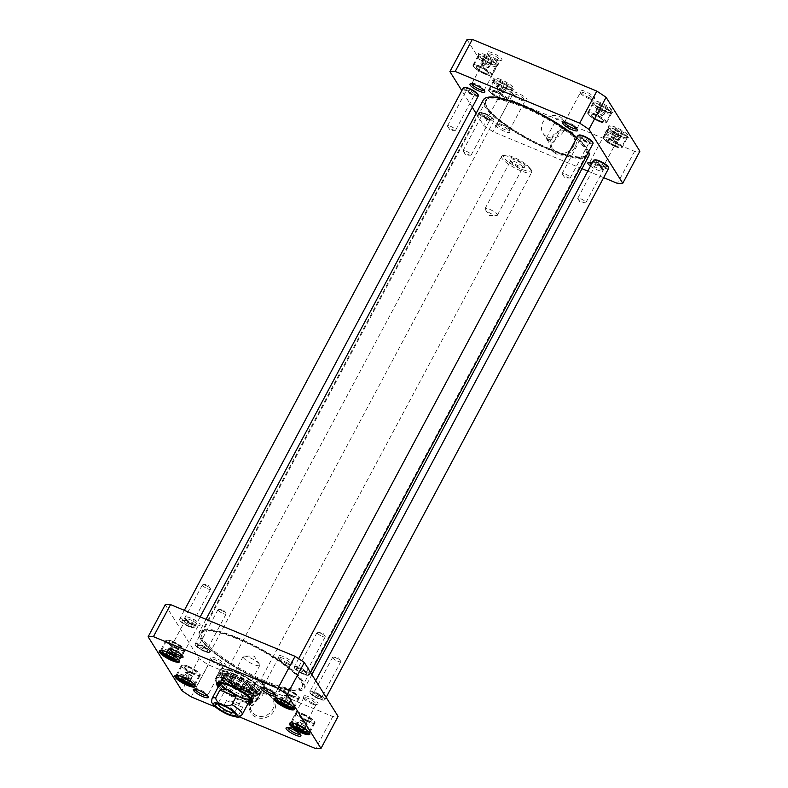 <?xml version="1.0" encoding="UTF-8"?>
<svg xmlns="http://www.w3.org/2000/svg" width="788" height="788" viewBox="0 0 788 788"><rect width="100%" height="100%" fill="white"/><g stroke="black" fill="none" stroke-linecap="round" stroke-linejoin="round"><path stroke-width="0.59" stroke-dasharray="3.94 2.96" d="M487.309 97.416A59.149 13.948 -151.9 0 0 497.248 118.515A59.149 13.948 -151.9 0 0 550.113 149.405A59.149 13.948 -151.9 0 0 588.547 151.473A59.149 13.948 -151.9 0 0 576.895 137.575M588.754 156.044A59.721 14.076 28.1 0 1 549.985 150.104A59.721 14.076 28.1 0 1 483.399 99.79M576.717 137.9A59.721 14.076 28.1 0 1 588.646 151.788L588.547 151.473M265.832 682.27A59.721 14.076 -151.9 0 0 301.42 690.386A59.721 14.076 -151.9 0 0 304.601 688.21A59.721 14.076 -151.9 0 0 258.553 647.667A59.721 14.076 -151.9 0 0 199.246 631.956A59.721 14.076 -151.9 0 0 199.206 635.808A59.721 14.076 -151.9 0 0 265.832 682.27M549.699 148.745A57.366 13.524 28.1 0 1 485.339 102.342A57.366 13.524 28.1 0 1 542.705 115.501A57.366 13.524 28.1 0 1 585.553 155.857A57.366 13.524 28.1 0 1 549.699 148.745M265.438 682.546A59.149 13.948 28.1 0 1 199.453 636.527A59.149 13.948 28.1 0 1 258.237 648.268A59.149 13.948 28.1 0 1 300.691 690.583A59.149 13.948 28.1 0 1 265.438 682.546M265.024 681.886A57.366 13.524 -151.9 0 0 302.661 685.659A57.366 13.524 -151.9 0 0 258.031 648.642A57.366 13.524 -151.9 0 0 202.447 632.143A57.366 13.524 -151.9 0 0 215.587 653.419A57.366 13.524 -151.9 0 0 265.024 681.886M549.197 149.287A56.874 13.406 -151.9 0 0 584.735 156.339A56.874 13.406 -151.9 0 0 586.114 154.95A56.874 13.406 -151.9 0 0 542.262 116.328A56.874 13.406 -151.9 0 0 485.772 101.376A56.874 13.406 -151.9 0 0 485.388 103.297A56.874 13.406 -151.9 0 0 549.197 149.287M265.3 680.97A56.874 13.406 28.1 0 1 201.886 633.05A56.874 13.406 28.1 0 1 203.265 631.661A56.874 13.406 28.1 0 1 258.375 648.012A56.874 13.406 28.1 0 1 302.612 684.703A56.874 13.406 28.1 0 1 302.228 686.624A56.874 13.406 28.1 0 1 265.3 680.97M231.081 715.77L238.528 715.169L242.694 707.368C239.897 703.3 234.509 701.064 226.511 700.64L222.344 708.442L227.092 714.145M242.694 707.368L226.511 700.64M531.26 170.444A17.06 4.019 28.1 0 1 531.673 171.292A17.06 4.019 28.1 0 1 531.664 172.395A17.06 4.019 28.1 0 1 514.722 167.913A17.06 4.019 28.1 0 1 501.562 156.319A17.06 4.019 28.1 0 1 502.478 155.699A17.06 4.019 28.1 0 1 517.411 160.24A17.06 4.019 28.1 0 1 531.26 170.444M217.951 703.92A9.446 2.226 28.1 0 1 218.01 703.536A9.446 2.226 28.1 0 1 218.512 703.192A9.446 2.226 28.1 0 1 227.397 706.018A9.446 2.226 28.1 0 1 234.686 711.83A9.446 2.226 28.1 0 1 234.686 712.441A9.446 2.226 28.1 0 1 234.391 712.707M243.364 657.566A9.446 2.226 -151.9 0 0 252.052 663.732A9.446 2.226 -151.9 0 0 259.804 665.387A9.446 2.226 -151.9 0 0 259.518 664.215A9.446 2.226 -151.9 0 0 252.515 658.975A9.446 2.226 -151.9 0 0 244.27 656.069A9.446 2.226 -151.9 0 0 243.128 656.483A9.446 2.226 -151.9 0 0 243.364 657.566M522.611 166.849A6.993 1.645 -151.9 0 0 516.179 162.298A6.993 1.645 -151.9 0 0 510.447 161.067A6.993 1.645 -151.9 0 0 510.447 161.52A6.993 1.645 -151.9 0 0 515.835 165.815A6.993 1.645 -151.9 0 0 522.414 167.913A6.993 1.645 -151.9 0 0 522.779 167.657A6.993 1.645 -151.9 0 0 522.611 166.849M524.483 166.14A8.412 1.98 28.1 0 1 524.237 167.411A8.412 1.98 28.1 0 1 516.337 164.889A8.412 1.98 28.1 0 1 509.836 159.718A8.412 1.98 28.1 0 1 515.835 160.24A8.412 1.98 28.1 0 1 524.483 166.14M497.228 214.385A6.993 1.645 28.1 0 1 497.405 215.193A6.993 1.645 28.1 0 1 496.558 215.498A6.993 1.645 28.1 0 1 490.461 213.351A6.993 1.645 28.1 0 1 485.28 209.47A6.993 1.645 28.1 0 1 485.063 208.603A6.993 1.645 28.1 0 1 490.796 209.835A6.993 1.645 28.1 0 1 497.228 214.385M530.688 168.721A15.642 3.684 28.1 0 1 531.073 169.499A15.642 3.684 28.1 0 1 515.529 166.396A15.642 3.684 28.1 0 1 504.3 155.206A15.642 3.684 28.1 0 1 518.002 159.363A15.642 3.684 28.1 0 1 530.688 168.721M245.905 701.576C248.279 704.797 250.732 705.999 253.273 705.201C254.258 703.901 245.423 701.212 245.748 701.182L245.905 701.576M263.665 685.058L256.346 682.014L256.297 681.423C258.838 680.625 261.301 681.837 263.665 685.058M239.247 716.853L215.498 706.984M218.266 686.89A20.33 4.797 -151.9 0 0 239.286 700.187A20.33 4.797 -151.9 0 0 248.368 702.965M165.224 604.731L199.019 658.64A108.774 25.649 -151.9 0 0 208.298 664.826L332.792 716.538A108.774 25.649 -151.9 0 0 338.101 716.41M312.57 703.034A8.412 1.98 28.1 0 1 303.183 696.484A8.412 1.98 28.1 0 1 311.546 698.158A8.412 1.98 28.1 0 1 317.584 704.176A8.412 1.98 28.1 0 1 312.57 703.034M194.675 624.362A8.412 1.98 28.1 0 1 185.288 617.822A8.412 1.98 28.1 0 1 193.651 619.486A8.412 1.98 28.1 0 1 199.689 625.505A8.412 1.98 28.1 0 1 194.675 624.362M219.852 664.511A8.412 1.98 28.1 0 1 210.465 657.97A8.412 1.98 28.1 0 1 218.828 659.635A8.412 1.98 28.1 0 1 224.866 665.653A8.412 1.98 28.1 0 1 219.852 664.511M287.403 662.885A8.412 1.98 28.1 0 1 278.016 656.335A8.412 1.98 28.1 0 1 286.369 658.01A8.412 1.98 28.1 0 1 292.407 664.028A8.412 1.98 28.1 0 1 287.403 662.885M193.168 673.947A9.948 2.344 28.1 0 1 182.067 665.565A9.948 2.344 28.1 0 1 191.957 668.185A9.948 2.344 28.1 0 1 199.63 674.942A9.948 2.344 28.1 0 1 193.168 673.947M181.417 678.251L184.018 673.376L187.12 675.838L191.346 677.591L192.469 676.882L189.544 672.686L185.003 672.597L182.53 677.542M189.869 681.758L192.469 676.882L189.366 674.42L186.756 679.295M191.346 677.591L189.347 681.344M187.12 675.838L185.544 678.793M189.366 674.42L185.141 672.666L184.018 673.376M307.842 721.591A9.948 2.344 28.1 0 1 296.751 713.209A9.948 2.344 28.1 0 1 306.63 715.819A9.948 2.344 28.1 0 1 314.304 722.586A9.948 2.344 28.1 0 1 307.842 721.591M296.091 725.886L298.701 721.01L301.804 723.473L306.03 725.236L307.153 724.527L304.227 720.33L299.676 720.242L297.214 725.187M304.542 729.402L307.153 724.527L304.04 722.064L301.44 726.94M306.03 725.236L304.03 728.989M301.804 723.473L300.228 726.438M304.04 722.064L299.814 720.311L298.701 721.01M292.279 696.759A9.948 2.344 28.1 0 1 281.178 688.377A9.948 2.344 28.1 0 1 291.067 690.997A9.948 2.344 28.1 0 1 298.741 697.754A9.948 2.344 28.1 0 1 292.279 696.759M280.528 701.064L283.128 696.188L286.241 698.651L290.467 700.404L291.59 699.695L288.664 695.499L284.113 695.41L281.651 700.355M288.979 704.57L291.59 699.695L288.477 697.232L285.877 702.108M290.467 700.404L288.457 704.157M286.241 698.651L284.665 701.606M288.477 697.232L284.251 695.479L283.128 696.188M177.596 649.125A9.948 2.344 28.1 0 1 166.504 640.733A9.948 2.344 28.1 0 1 176.384 643.353A9.948 2.344 28.1 0 1 184.057 650.11A9.948 2.344 28.1 0 1 177.596 649.125M165.844 653.419L168.455 648.544L171.557 651.006L175.783 652.76L176.906 652.05L173.981 647.864L169.43 647.775L166.967 652.71M174.306 656.926L176.906 652.05L173.793 649.588L171.193 654.464M175.783 652.76L173.784 656.512M171.557 651.006L169.981 653.961M173.793 649.588L169.568 647.835L168.455 648.544M251.756 700.808A12.184 10.943 -32.1 0 0 251.884 711.613A12.184 10.943 -32.1 0 0 268.019 714.42A12.184 10.943 -32.1 0 0 272.52 698.68A12.184 10.943 -32.1 0 0 262.069 693.903A12.184 10.943 -32.1 0 0 251.756 700.808M250.87 700.827A13.603 12.224 147.9 0 1 273.761 698.001A13.603 12.224 147.9 0 1 262.975 718.203A13.603 12.224 147.9 0 1 250.87 700.827M242.152 685.491A12.184 10.943 147.9 0 1 252.465 678.586A12.184 10.943 147.9 0 1 262.916 683.354A12.184 10.943 147.9 0 1 258.415 699.104A12.184 10.943 147.9 0 1 242.28 696.296A12.184 10.943 147.9 0 1 242.152 685.491M332.792 716.538L315.673 748.6M191.179 696.878L208.298 664.826M286.418 663.575A6.993 1.645 -151.9 0 0 290.585 664.52A6.993 1.645 -151.9 0 0 290.959 664.264A6.993 1.645 -151.9 0 0 283.158 658.374A6.993 1.645 -151.9 0 0 278.617 657.685A6.993 1.645 -151.9 0 0 278.617 658.138A6.993 1.645 -151.9 0 0 286.418 663.575M262.759 687.56A6.993 1.645 28.1 0 1 262.808 687.303A6.993 1.645 28.1 0 1 263.182 687.047A6.993 1.645 28.1 0 1 267.349 687.993A6.993 1.645 28.1 0 1 275.14 693.44A6.993 1.645 28.1 0 1 275.14 693.883A6.993 1.645 28.1 0 1 274.953 694.07M311.585 703.723A6.993 1.645 -151.9 0 0 315.752 704.669A6.993 1.645 -151.9 0 0 316.126 704.413A6.993 1.645 -151.9 0 0 308.335 698.523A6.993 1.645 -151.9 0 0 303.794 697.833A6.993 1.645 -151.9 0 0 303.784 698.286A6.993 1.645 -151.9 0 0 311.585 703.723M287.925 727.708A6.993 1.645 28.1 0 1 287.975 727.452A6.993 1.645 28.1 0 1 288.349 727.196A6.993 1.645 28.1 0 1 292.515 728.142A6.993 1.645 28.1 0 1 300.317 733.589A6.993 1.645 28.1 0 1 300.307 734.032A6.993 1.645 28.1 0 1 300.12 734.219M218.867 665.2A6.993 1.645 -151.9 0 0 223.034 666.155A6.993 1.645 -151.9 0 0 223.408 665.899A6.993 1.645 -151.9 0 0 215.607 660.009A6.993 1.645 -151.9 0 0 211.076 659.31A6.993 1.645 -151.9 0 0 211.066 659.763A6.993 1.645 -151.9 0 0 218.867 665.2M195.207 689.195A6.993 1.645 28.1 0 1 195.257 688.929A6.993 1.645 28.1 0 1 195.631 688.682A6.993 1.645 28.1 0 1 199.797 689.628A6.993 1.645 28.1 0 1 207.599 695.065A6.993 1.645 28.1 0 1 207.589 695.518A6.993 1.645 28.1 0 1 207.402 695.696M193.7 625.051A6.993 1.645 -151.9 0 0 197.867 626.007A6.993 1.645 -151.9 0 0 198.231 625.751A6.993 1.645 -151.9 0 0 190.44 619.861A6.993 1.645 -151.9 0 0 185.899 619.161A6.993 1.645 -151.9 0 0 185.899 619.614A6.993 1.645 -151.9 0 0 193.7 625.051M170.041 649.046A6.993 1.645 28.1 0 1 170.09 648.78A6.993 1.645 28.1 0 1 170.454 648.524A6.993 1.645 28.1 0 1 174.621 649.479A6.993 1.645 28.1 0 1 182.422 654.917A6.993 1.645 28.1 0 1 182.422 655.37A6.993 1.645 28.1 0 1 182.235 655.547M188.362 666.293A10.668 2.512 -151.9 0 0 181.437 665.23A10.668 2.512 -151.9 0 0 189.662 672.469A10.668 2.512 -151.9 0 0 200.251 675.277A10.668 2.512 -151.9 0 0 188.362 666.293M176.118 675.296A10.668 2.512 28.1 0 1 176.542 675.08A10.668 2.512 28.1 0 1 182.895 676.528A10.668 2.512 28.1 0 1 194.794 684.821A10.668 2.512 28.1 0 1 194.853 685.304M172.799 641.462A10.668 2.512 -151.9 0 0 165.874 640.398A10.668 2.512 -151.9 0 0 174.099 647.638A10.668 2.512 -151.9 0 0 184.688 650.445A10.668 2.512 -151.9 0 0 172.799 641.462M160.545 650.464A10.668 2.512 28.1 0 1 160.979 650.248A10.668 2.512 28.1 0 1 167.332 651.696A10.668 2.512 28.1 0 1 179.231 659.999A10.668 2.512 28.1 0 1 179.29 660.472M303.045 713.928A10.668 2.512 -151.9 0 0 296.121 712.874A10.668 2.512 -151.9 0 0 304.345 720.114A10.668 2.512 -151.9 0 0 314.934 722.921A10.668 2.512 -151.9 0 0 303.045 713.928M290.792 722.931A10.668 2.512 28.1 0 1 291.225 722.724A10.668 2.512 28.1 0 1 297.578 724.172A10.668 2.512 28.1 0 1 309.477 732.466A10.668 2.512 28.1 0 1 309.536 732.938M287.482 689.106A10.668 2.512 -151.9 0 0 280.558 688.042A10.668 2.512 -151.9 0 0 288.782 695.282A10.668 2.512 -151.9 0 0 299.371 698.089A10.668 2.512 -151.9 0 0 287.482 689.106M275.229 698.109A10.668 2.512 28.1 0 1 275.652 697.892A10.668 2.512 28.1 0 1 282.015 699.34A10.668 2.512 28.1 0 1 293.904 707.634A10.668 2.512 28.1 0 1 293.973 708.116M248.949 701.891A19.483 4.59 28.1 0 1 239.473 699.133A19.483 4.59 28.1 0 1 218.847 685.816M218.315 682.201A19.483 4.59 28.1 0 1 218.788 682.014A19.483 4.59 28.1 0 1 237.099 687.845A19.483 4.59 28.1 0 1 252.13 699.813A19.483 4.59 28.1 0 1 252.249 700.315M240.714 696.819A19.483 4.59 -151.9 0 0 253.362 698.759A19.483 4.59 -151.9 0 0 238.34 685.53A19.483 4.59 -151.9 0 0 218.995 680.408A19.483 4.59 -151.9 0 0 240.714 696.819M199.019 658.64L181.91 690.692M218.926 685.659A18.065 4.255 -151.9 0 0 232.627 696.218A18.065 4.255 -151.9 0 0 249.028 701.734M220.207 681.709L219.478 684.703A17.06 4.019 -151.9 0 0 232.716 696.05A17.06 4.019 -151.9 0 0 249.52 700.739L251.599 698.473A17.829 4.206 -151.9 0 0 251.746 698.266A17.829 4.206 -151.9 0 0 231.869 683.245A17.829 4.206 -151.9 0 0 220.295 681.472A17.829 4.206 -151.9 0 0 220.207 681.709A17.829 4.206 -151.9 0 0 234.046 693.578A17.829 4.206 -151.9 0 0 251.599 698.473M233.938 679.364A17.829 4.206 -151.9 0 0 222.551 677.345A17.829 4.206 -151.9 0 0 222.364 677.591A17.829 4.206 -151.9 0 0 236.114 689.697A17.829 4.206 -151.9 0 0 253.815 694.386A17.829 4.206 -151.9 0 0 253.923 694.09A17.829 4.206 -151.9 0 0 233.938 679.364M235.267 677.503A17.06 4.019 -151.9 0 0 224.373 675.562A17.06 4.019 -151.9 0 0 224.147 676.793A17.06 4.019 -151.9 0 0 237.346 687.392A17.06 4.019 -151.9 0 0 253.49 692.465A17.06 4.019 -151.9 0 0 254.386 691.588A17.06 4.019 -151.9 0 0 235.267 677.503M235.454 676.587A17.76 4.186 -151.9 0 0 223.871 675.848A17.76 4.186 -151.9 0 0 237.621 686.88A17.76 4.186 -151.9 0 0 254.425 692.159A17.76 4.186 -151.9 0 0 251.214 685.767A17.76 4.186 -151.9 0 0 235.454 676.587M307.153 720.478A6.964 1.645 -151.9 0 0 311.674 721.178A6.964 1.645 -151.9 0 0 306.305 716.45A6.964 1.645 -151.9 0 0 299.381 714.608A6.964 1.645 -151.9 0 0 307.153 720.478M307.281 720.242A6.964 1.645 28.1 0 1 299.509 714.371A6.964 1.645 28.1 0 1 299.883 714.115A6.964 1.645 28.1 0 1 306.434 716.203A6.964 1.645 28.1 0 1 311.812 720.478A6.964 1.645 28.1 0 1 311.802 720.931A6.964 1.645 28.1 0 1 307.281 720.242M307.212 720.587A7.25 1.714 -151.9 0 0 311.93 720.843A7.25 1.714 -151.9 0 0 306.335 716.39A7.25 1.714 -151.9 0 0 299.519 714.214A7.25 1.714 -151.9 0 0 300.73 716.804A7.25 1.714 -151.9 0 0 307.212 720.587M176.906 648.012A6.964 1.645 -151.9 0 0 181.427 648.701A6.964 1.645 -151.9 0 0 176.059 643.973A6.964 1.645 -151.9 0 0 169.134 642.141A6.964 1.645 -151.9 0 0 176.906 648.012M177.034 647.766A6.964 1.645 28.1 0 1 169.262 641.895A6.964 1.645 28.1 0 1 169.637 641.649A6.964 1.645 28.1 0 1 176.187 643.727A6.964 1.645 28.1 0 1 181.565 648.012A6.964 1.645 28.1 0 1 181.555 648.465A6.964 1.645 28.1 0 1 177.034 647.766M176.975 648.12A7.25 1.714 -151.9 0 0 181.683 648.366A7.25 1.714 -151.9 0 0 176.088 643.914A7.25 1.714 -151.9 0 0 169.272 641.747A7.25 1.714 -151.9 0 0 170.494 644.328A7.25 1.714 -151.9 0 0 176.975 648.12M291.718 695.41A6.964 1.645 28.1 0 1 283.946 689.539A6.964 1.645 28.1 0 1 284.32 689.283A6.964 1.645 28.1 0 1 290.87 691.371A6.964 1.645 28.1 0 1 296.239 695.656A6.964 1.645 28.1 0 1 296.239 696.1A6.964 1.645 28.1 0 1 291.718 695.41M291.649 695.755A7.25 1.714 -151.9 0 0 296.367 696.011A7.25 1.714 -151.9 0 0 290.772 691.559A7.25 1.714 -151.9 0 0 283.956 689.382A7.25 1.714 -151.9 0 0 285.167 691.972A7.25 1.714 -151.9 0 0 291.649 695.755M291.59 695.656A6.964 1.645 -151.9 0 0 296.111 696.346A6.964 1.645 -151.9 0 0 290.733 691.618A6.964 1.645 -151.9 0 0 283.818 689.786A6.964 1.645 -151.9 0 0 291.59 695.656M192.469 672.844A6.964 1.645 -151.9 0 0 196.99 673.533A6.964 1.645 -151.9 0 0 191.622 668.805A6.964 1.645 -151.9 0 0 184.697 666.973A6.964 1.645 -151.9 0 0 192.469 672.844M192.597 672.597A6.964 1.645 28.1 0 1 184.835 666.727A6.964 1.645 28.1 0 1 185.2 666.471A6.964 1.645 28.1 0 1 191.75 668.559A6.964 1.645 28.1 0 1 197.128 672.844A6.964 1.645 28.1 0 1 197.128 673.287A6.964 1.645 28.1 0 1 192.597 672.597M192.538 672.942A7.25 1.714 -151.9 0 0 197.246 673.198A7.25 1.714 -151.9 0 0 191.651 668.746A7.25 1.714 -151.9 0 0 184.835 666.569A7.25 1.714 -151.9 0 0 186.057 669.16A7.25 1.714 -151.9 0 0 192.538 672.942M244.122 690.771A19.907 4.689 28.1 0 1 221.93 673.996A19.907 4.689 28.1 0 1 234.854 675.976A19.907 4.689 28.1 0 1 257.046 692.75A19.907 4.689 28.1 0 1 244.122 690.771M246.014 687.225A19.907 4.689 28.1 0 1 223.822 670.45A19.907 4.689 28.1 0 1 224.885 669.731A19.907 4.689 28.1 0 1 243.591 675.69A19.907 4.689 28.1 0 1 258.956 687.924A19.907 4.689 28.1 0 1 258.937 689.205A19.907 4.689 28.1 0 1 246.014 687.225M235.11 676.242A18.981 4.472 -151.9 0 0 223.093 673.996A18.981 4.472 -151.9 0 0 237.424 687.244A18.981 4.472 -151.9 0 0 256.405 691.775A18.981 4.472 -151.9 0 0 235.11 676.242M234.351 674.035A23.463 5.536 -151.9 0 0 219.094 671.77A23.463 5.536 -151.9 0 0 237.218 687.638A23.463 5.536 -151.9 0 0 260.483 693.864A23.463 5.536 -151.9 0 0 234.351 674.035M234.686 674.814A21.729 5.122 -151.9 0 0 220.512 672.785A21.729 5.122 -151.9 0 0 237.336 687.402A21.729 5.122 -151.9 0 0 258.838 693.253A21.729 5.122 -151.9 0 0 234.686 674.814M230.904 681.167A22.635 5.339 -151.9 0 0 221.989 686.801A22.635 5.339 -151.9 0 0 255.627 700.778A22.635 5.339 -151.9 0 0 230.904 681.167M232.174 678.32A23.207 5.467 -151.9 0 0 217.114 676.015A23.207 5.467 -151.9 0 0 217.084 676.074A23.207 5.467 -151.9 0 0 235.011 691.765A23.207 5.467 -151.9 0 0 258.021 697.932A23.207 5.467 -151.9 0 0 258.05 697.872A23.207 5.467 -151.9 0 0 232.174 678.32M241.64 698.296A23.463 5.536 -151.9 0 0 256.868 700.63A23.463 5.536 -151.9 0 0 238.784 684.703A23.463 5.536 -151.9 0 0 215.479 678.527A23.463 5.536 -151.9 0 0 241.64 698.296M246.457 689.273A23.463 5.536 -151.9 0 0 261.685 691.608A23.463 5.536 -151.9 0 0 243.6 675.68A23.463 5.536 -151.9 0 0 220.295 669.514A23.463 5.536 -151.9 0 0 246.457 689.273M245.826 688.279A20.764 4.895 -151.9 0 0 259.311 688.998A20.764 4.895 -151.9 0 0 243.295 676.242A20.764 4.895 -151.9 0 0 223.782 670.027A20.764 4.895 -151.9 0 0 227.269 677.434A20.764 4.895 -151.9 0 0 245.826 688.279M485.053 115.531A4.61 1.084 -151.9 0 0 482.059 115.068A4.61 1.084 -151.9 0 0 482.059 115.363A4.61 1.084 -151.9 0 0 485.615 118.2A4.61 1.084 -151.9 0 0 489.949 119.579A4.61 1.084 -151.9 0 0 490.195 119.412A4.61 1.084 -151.9 0 0 485.053 115.531M485.309 114.132A5.743 1.359 28.1 0 1 490.451 117.136A5.743 1.359 28.1 0 1 491.416 119.185A5.743 1.359 28.1 0 1 486.009 117.461A5.743 1.359 28.1 0 1 481.576 113.935A5.743 1.359 28.1 0 1 485.309 114.132M466.053 151.119A4.61 1.084 28.1 0 1 471.194 155A4.61 1.084 28.1 0 1 470.633 155.206A4.61 1.084 28.1 0 1 466.614 153.788A4.61 1.084 28.1 0 1 463.196 151.237A4.61 1.084 28.1 0 1 463.058 150.666A4.61 1.084 28.1 0 1 466.053 151.119M488.501 119.224A7.959 1.881 -151.9 0 0 493.682 119.5A7.959 1.881 -151.9 0 0 487.536 114.615A7.959 1.881 -151.9 0 0 480.05 112.231A7.959 1.881 -151.9 0 0 481.389 115.068A7.959 1.881 -151.9 0 0 488.501 119.224M204.092 649.174A4.61 1.084 28.1 0 1 198.95 645.283A4.61 1.084 28.1 0 1 199.197 645.116A4.61 1.084 28.1 0 1 203.531 646.505A4.61 1.084 28.1 0 1 207.086 649.332A4.61 1.084 28.1 0 1 207.086 649.627A4.61 1.084 28.1 0 1 204.092 649.174M203.836 650.573A5.743 1.359 -151.9 0 0 207.569 650.77A5.743 1.359 -151.9 0 0 203.137 647.244A5.743 1.359 -151.9 0 0 197.739 645.52A5.743 1.359 -151.9 0 0 198.704 647.569A5.743 1.359 -151.9 0 0 203.836 650.573M223.093 613.576A4.61 1.084 -151.9 0 0 226.087 614.039A4.61 1.084 -151.9 0 0 225.949 613.468A4.61 1.084 -151.9 0 0 222.531 610.907A4.61 1.084 -151.9 0 0 218.512 609.498A4.61 1.084 -151.9 0 0 217.961 609.695A4.61 1.084 -151.9 0 0 223.093 613.576M204.348 651.39A7.959 1.881 28.1 0 1 195.473 645.195A7.959 1.881 28.1 0 1 203.383 646.781A7.959 1.881 28.1 0 1 209.096 652.474A7.959 1.881 28.1 0 1 204.348 651.39M488.373 119.924A8.53 2.009 28.1 0 1 478.868 112.733A8.53 2.009 28.1 0 1 479.321 112.428A8.53 2.009 28.1 0 1 487.339 114.979A8.53 2.009 28.1 0 1 493.918 120.219A8.53 2.009 28.1 0 1 493.918 120.771A8.53 2.009 28.1 0 1 488.373 119.924M204.742 651.115A8.53 2.009 -151.9 0 0 209.825 652.277A8.53 2.009 -151.9 0 0 210.288 651.962A8.53 2.009 -151.9 0 0 203.708 646.17A8.53 2.009 -151.9 0 0 195.237 643.924A8.53 2.009 -151.9 0 0 195.227 644.476A8.53 2.009 -151.9 0 0 204.742 651.115M599.737 163.175A4.61 1.084 -151.9 0 0 596.743 162.712A4.61 1.084 -151.9 0 0 596.743 163.008A4.61 1.084 -151.9 0 0 600.298 165.844A4.61 1.084 -151.9 0 0 604.632 167.223A4.61 1.084 -151.9 0 0 604.879 167.056A4.61 1.084 -151.9 0 0 599.737 163.175M599.993 161.776A5.743 1.359 28.1 0 1 605.125 164.771A5.743 1.359 28.1 0 1 606.09 166.82A5.743 1.359 28.1 0 1 600.692 165.106A5.743 1.359 28.1 0 1 596.26 161.57A5.743 1.359 28.1 0 1 599.993 161.776M580.726 198.763A4.61 1.084 28.1 0 1 585.868 202.644A4.61 1.084 28.1 0 1 585.317 202.851A4.61 1.084 28.1 0 1 581.288 201.433A4.61 1.084 28.1 0 1 577.88 198.871A4.61 1.084 28.1 0 1 577.742 198.3A4.61 1.084 28.1 0 1 580.726 198.763M594.733 159.865A7.959 1.881 -151.9 0 0 596.063 162.712A7.959 1.881 -151.9 0 0 603.184 166.869A7.959 1.881 -151.9 0 0 608.356 167.145M318.776 696.809A4.61 1.084 28.1 0 1 313.634 692.928A4.61 1.084 28.1 0 1 313.88 692.76A4.61 1.084 28.1 0 1 318.214 694.139A4.61 1.084 28.1 0 1 321.77 696.976A4.61 1.084 28.1 0 1 321.76 697.272A4.61 1.084 28.1 0 1 318.776 696.809M318.519 698.207A5.743 1.359 -151.9 0 0 322.253 698.414A5.743 1.359 -151.9 0 0 317.82 694.878A5.743 1.359 -151.9 0 0 312.412 693.164A5.743 1.359 -151.9 0 0 313.378 695.213A5.743 1.359 -151.9 0 0 318.519 698.207M337.776 661.221A4.61 1.084 -151.9 0 0 340.771 661.684A4.61 1.084 -151.9 0 0 340.633 661.112A4.61 1.084 -151.9 0 0 337.215 658.551A4.61 1.084 -151.9 0 0 333.186 657.133A4.61 1.084 -151.9 0 0 332.635 657.34A4.61 1.084 -151.9 0 0 337.776 661.221M319.032 699.035A7.959 1.881 28.1 0 1 310.147 692.839A7.959 1.881 28.1 0 1 318.066 694.415A7.959 1.881 28.1 0 1 323.779 700.118A7.959 1.881 28.1 0 1 319.032 699.035M608.592 168.415A8.53 2.009 28.1 0 1 603.056 167.568A8.53 2.009 28.1 0 1 593.541 160.378M319.426 698.759A8.53 2.009 -151.9 0 0 324.508 699.921A8.53 2.009 -151.9 0 0 324.961 699.606A8.53 2.009 -151.9 0 0 318.382 693.814A8.53 2.009 -151.9 0 0 309.911 691.568A8.53 2.009 -151.9 0 0 309.911 692.12A8.53 2.009 -151.9 0 0 319.426 698.759M469.49 90.699A4.61 1.084 -151.9 0 0 466.496 90.236A4.61 1.084 -151.9 0 0 466.496 90.541A4.61 1.084 -151.9 0 0 470.052 93.368A4.61 1.084 -151.9 0 0 474.386 94.747A4.61 1.084 -151.9 0 0 474.632 94.58A4.61 1.084 -151.9 0 0 469.49 90.699M469.746 89.3A5.743 1.359 28.1 0 1 474.878 92.304A5.743 1.359 28.1 0 1 475.844 94.353A5.743 1.359 28.1 0 1 470.446 92.629A5.743 1.359 28.1 0 1 466.013 89.103A5.743 1.359 28.1 0 1 469.746 89.3M450.48 126.287A4.61 1.084 28.1 0 1 455.622 130.178A4.61 1.084 28.1 0 1 455.07 130.375A4.61 1.084 28.1 0 1 451.051 128.966A4.61 1.084 28.1 0 1 447.633 126.405A4.61 1.084 28.1 0 1 447.495 125.834A4.61 1.084 28.1 0 1 450.48 126.287M464.487 87.399A7.959 1.881 -151.9 0 0 465.816 90.236A7.959 1.881 -151.9 0 0 472.938 94.393A7.959 1.881 -151.9 0 0 478.109 94.668M188.529 624.342A4.61 1.084 28.1 0 1 183.387 620.461A4.61 1.084 28.1 0 1 183.634 620.294A4.61 1.084 28.1 0 1 187.968 621.673A4.61 1.084 28.1 0 1 191.523 624.5A4.61 1.084 28.1 0 1 191.523 624.805A4.61 1.084 28.1 0 1 188.529 624.342M188.273 625.741A5.743 1.359 -151.9 0 0 192.006 625.938A5.743 1.359 -151.9 0 0 187.574 622.412A5.743 1.359 -151.9 0 0 182.166 620.688A5.743 1.359 -151.9 0 0 183.131 622.737A5.743 1.359 -151.9 0 0 188.273 625.741M207.53 588.754A4.61 1.084 -151.9 0 0 210.524 589.207A4.61 1.084 -151.9 0 0 210.386 588.636A4.61 1.084 -151.9 0 0 206.968 586.075A4.61 1.084 -151.9 0 0 202.94 584.666A4.61 1.084 -151.9 0 0 202.388 584.863A4.61 1.084 -151.9 0 0 207.53 588.754M188.785 626.558A7.959 1.881 28.1 0 1 179.9 620.373A7.959 1.881 28.1 0 1 187.82 621.949A7.959 1.881 28.1 0 1 193.533 627.642A7.959 1.881 28.1 0 1 188.785 626.558M478.346 95.939A8.53 2.009 28.1 0 1 472.81 95.092A8.53 2.009 28.1 0 1 463.295 87.901M189.179 626.283A8.53 2.009 -151.9 0 0 194.262 627.445A8.53 2.009 -151.9 0 0 194.715 627.14A8.53 2.009 -151.9 0 0 188.135 621.338A8.53 2.009 -151.9 0 0 179.664 619.102A8.53 2.009 -151.9 0 0 179.664 619.654A8.53 2.009 -151.9 0 0 189.179 626.283M584.164 138.343A4.61 1.084 -151.9 0 0 581.18 137.88A4.61 1.084 -151.9 0 0 581.17 138.176A4.61 1.084 -151.9 0 0 584.726 141.013A4.61 1.084 -151.9 0 0 589.06 142.392A4.61 1.084 -151.9 0 0 589.306 142.224A4.61 1.084 -151.9 0 0 584.164 138.343M584.42 136.945A5.743 1.359 28.1 0 1 589.562 139.949A5.743 1.359 28.1 0 1 590.527 141.998A5.743 1.359 28.1 0 1 585.129 140.274A5.743 1.359 28.1 0 1 580.687 136.738A5.743 1.359 28.1 0 1 584.42 136.945M565.163 173.931A4.61 1.084 28.1 0 1 570.305 177.812A4.61 1.084 28.1 0 1 569.754 178.019A4.61 1.084 28.1 0 1 565.725 176.601A4.61 1.084 28.1 0 1 562.307 174.049A4.61 1.084 28.1 0 1 562.169 173.478A4.61 1.084 28.1 0 1 565.163 173.931M579.16 135.034A7.959 1.881 -151.9 0 0 580.5 137.88A7.959 1.881 -151.9 0 0 587.621 142.037A7.959 1.881 -151.9 0 0 592.793 142.313M303.203 671.987A4.61 1.084 28.1 0 1 298.071 668.096A4.61 1.084 28.1 0 1 298.307 667.928A4.61 1.084 28.1 0 1 302.641 669.317A4.61 1.084 28.1 0 1 306.197 672.144A4.61 1.084 28.1 0 1 306.197 672.44A4.61 1.084 28.1 0 1 303.203 671.987M302.947 673.385A5.743 1.359 -151.9 0 0 306.69 673.582A5.743 1.359 -151.9 0 0 302.247 670.046A5.743 1.359 -151.9 0 0 296.849 668.332A5.743 1.359 -151.9 0 0 297.815 670.381A5.743 1.359 -151.9 0 0 302.947 673.385M322.213 636.389A4.61 1.084 -151.9 0 0 325.208 636.852A4.61 1.084 -151.9 0 0 325.06 636.28A4.61 1.084 -151.9 0 0 321.652 633.719A4.61 1.084 -151.9 0 0 317.623 632.311A4.61 1.084 -151.9 0 0 317.071 632.508A4.61 1.084 -151.9 0 0 322.213 636.389M303.469 674.203A7.959 1.881 28.1 0 1 294.584 668.007A7.959 1.881 28.1 0 1 302.494 669.593A7.959 1.881 28.1 0 1 308.206 675.286A7.959 1.881 28.1 0 1 303.469 674.203M593.029 143.583A8.53 2.009 28.1 0 1 587.493 142.736A8.53 2.009 28.1 0 1 577.978 135.546M303.863 673.927A8.53 2.009 -151.9 0 0 308.945 675.089A8.53 2.009 -151.9 0 0 309.398 674.774A8.53 2.009 -151.9 0 0 302.819 668.982A8.53 2.009 -151.9 0 0 294.348 666.737A8.53 2.009 -151.9 0 0 294.338 667.288A8.53 2.009 -151.9 0 0 303.863 673.927M564.346 121.923L564.504 122.317C564.829 122.288 555.993 119.599 556.978 118.298C559.519 117.501 561.982 118.712 564.346 121.923M546.586 138.442C548.96 141.663 551.413 142.874 553.954 142.076L553.905 141.485L546.586 138.442M488.796 59.652L484.571 57.888L483.458 58.598L486.56 61.06L490.786 62.813L491.909 62.114L488.796 59.652L486.196 64.527L489.299 66.99L488.186 67.689L490.786 62.813M619.043 132.118L614.817 130.365L613.694 131.074L616.807 133.536L621.033 135.29L622.156 134.581L619.043 132.118L616.443 136.994L619.545 139.456L618.432 140.166L621.033 135.29M603.48 107.286L599.254 105.533L598.131 106.242L601.244 108.705L605.47 110.458L606.583 109.749L603.48 107.286L600.88 112.162L603.982 114.624L602.859 115.334L605.47 110.458M504.359 84.474L500.134 82.72L499.021 83.43L502.123 85.892L506.349 87.645L507.472 86.936L504.359 84.474L501.759 89.349L504.872 91.812L503.749 92.521L506.349 87.645M467.018 39.528L500.813 93.437A108.774 25.649 -151.9 0 0 510.082 99.623L634.576 151.345A108.774 25.649 -151.9 0 0 639.886 151.217M614.354 137.831A8.412 1.98 28.1 0 1 604.967 131.291A8.412 1.98 28.1 0 1 613.33 132.955A8.412 1.98 28.1 0 1 619.368 138.974A8.412 1.98 28.1 0 1 614.354 137.831M496.47 59.159A8.412 1.98 28.1 0 1 487.082 52.619A8.412 1.98 28.1 0 1 495.445 54.283A8.412 1.98 28.1 0 1 501.483 60.302A8.412 1.98 28.1 0 1 496.47 59.159M621.259 135.891A11.515 2.719 28.1 0 1 608.405 126.927A11.515 2.719 28.1 0 1 619.851 129.212A11.515 2.719 28.1 0 1 628.125 137.447A11.515 2.719 28.1 0 1 621.259 135.891M491.013 63.414A11.515 2.719 28.1 0 1 478.168 54.451A11.515 2.719 28.1 0 1 489.604 56.736A11.515 2.719 28.1 0 1 497.878 64.98A11.515 2.719 28.1 0 1 491.013 63.414M506.576 88.246A11.515 2.719 28.1 0 1 493.731 79.283A11.515 2.719 28.1 0 1 505.177 81.568A11.515 2.719 28.1 0 1 513.441 89.812A11.515 2.719 28.1 0 1 506.576 88.246M605.696 111.059A11.515 2.719 28.1 0 1 592.842 102.095A11.515 2.719 28.1 0 1 604.288 104.38A11.515 2.719 28.1 0 1 612.552 112.625A11.515 2.719 28.1 0 1 605.696 111.059M521.636 99.318A8.412 1.98 28.1 0 1 512.249 92.767A8.412 1.98 28.1 0 1 520.612 94.442A8.412 1.98 28.1 0 1 526.65 100.46A8.412 1.98 28.1 0 1 521.636 99.318M589.188 97.682A8.412 1.98 28.1 0 1 579.801 91.132A8.412 1.98 28.1 0 1 588.163 92.807A8.412 1.98 28.1 0 1 594.201 98.825A8.412 1.98 28.1 0 1 589.188 97.682M495.721 91.241A9.948 2.344 -151.9 0 0 489.259 90.246A9.948 2.344 -151.9 0 0 496.933 97.003A9.948 2.344 -151.9 0 0 506.822 99.623A9.948 2.344 -151.9 0 0 495.721 91.241M499.021 83.43L496.41 88.305L499.336 92.501L503.887 92.59L499.523 90.768L502.123 85.892M504.872 91.812L507.472 86.936M499.523 90.768L496.41 88.305L497.533 87.596L501.759 89.349M497.533 87.596L500.134 82.72M610.404 138.875A9.948 2.344 -151.9 0 0 603.943 137.89A9.948 2.344 -151.9 0 0 611.616 144.647A9.948 2.344 -151.9 0 0 621.496 147.267A9.948 2.344 -151.9 0 0 610.404 138.875M613.694 131.074L611.094 135.95L614.019 140.136L618.57 140.225L614.207 138.412L616.807 133.536M619.545 139.456L622.156 134.581M614.207 138.412L611.094 135.95L612.217 135.24L616.443 136.994M612.217 135.24L614.817 130.365M480.158 66.409A9.948 2.344 -151.9 0 0 473.696 65.414A9.948 2.344 -151.9 0 0 481.369 72.181A9.948 2.344 -151.9 0 0 491.249 74.791A9.948 2.344 -151.9 0 0 480.158 66.409M483.458 58.598L480.847 63.473L483.773 67.669L488.324 67.758L483.96 65.936L486.56 61.06M489.299 66.99L491.909 62.114M483.96 65.936L480.847 63.473L481.97 62.764L486.196 64.527M481.97 62.764L484.571 57.888M594.832 114.053A9.948 2.344 -151.9 0 0 588.37 113.058A9.948 2.344 -151.9 0 0 596.043 119.815A9.948 2.344 -151.9 0 0 605.933 122.435A9.948 2.344 -151.9 0 0 594.832 114.053M598.131 106.242L595.531 111.118L598.456 115.314L602.997 115.403L598.634 113.58L601.244 108.705M603.982 114.624L606.583 109.749M598.634 113.58L595.531 111.118L596.654 110.409L600.88 112.162M596.654 110.409L599.254 105.533M573.339 146.361A12.184 10.943 -32.1 0 0 573.211 135.556A12.184 10.943 -32.1 0 0 557.077 132.748A12.184 10.943 -32.1 0 0 552.565 148.489A12.184 10.943 -32.1 0 0 563.026 153.266A12.184 10.943 -32.1 0 0 573.339 146.361M574.885 147.395A13.603 12.224 147.9 0 1 551.994 150.222A13.603 12.224 147.9 0 1 562.78 130.03A13.603 12.224 147.9 0 1 574.885 147.395M563.735 131.044A12.184 10.943 147.9 0 1 553.422 137.939A12.184 10.943 147.9 0 1 542.962 133.172A12.184 10.943 147.9 0 1 547.473 117.422A12.184 10.943 147.9 0 1 563.607 120.229A12.184 10.943 147.9 0 1 563.735 131.044M603.657 177.664L587.828 171.085M582.007 168.671L492.963 131.685A108.774 25.649 28.1 0 1 483.694 125.489L476.119 113.413M510.082 99.623L492.963 131.685M634.576 151.345L617.457 183.397M564.553 122.357A6.993 1.645 28.1 0 1 564.592 122.101A6.993 1.645 28.1 0 1 564.966 121.844A6.993 1.645 28.1 0 1 569.133 122.8A6.993 1.645 28.1 0 1 576.934 128.237A6.993 1.645 28.1 0 1 576.924 128.69A6.993 1.645 28.1 0 1 576.737 128.868M588.203 98.372A6.993 1.645 -151.9 0 0 592.369 99.318A6.993 1.645 -151.9 0 0 592.743 99.071A6.993 1.645 -151.9 0 0 587.355 94.324A6.993 1.645 -151.9 0 0 580.411 92.482A6.993 1.645 -151.9 0 0 580.401 92.935A6.993 1.645 -151.9 0 0 588.203 98.372M472.288 107.296L461.837 90.63M590.488 166.101A8.412 1.98 -151.9 0 0 598.85 170.494A8.412 1.98 -151.9 0 0 602.712 170.178A8.412 1.98 -151.9 0 0 593.325 163.638A8.412 1.98 -151.9 0 0 592.064 163.155M500.597 125.115A8.412 1.98 -151.9 0 0 495.593 123.972A8.412 1.98 -151.9 0 0 501.631 129.99A8.412 1.98 -151.9 0 0 509.984 131.665A8.412 1.98 -151.9 0 0 500.597 125.115M589.72 162.505A6.993 1.645 28.1 0 1 589.769 162.249A6.993 1.645 28.1 0 1 590.133 161.993A6.993 1.645 28.1 0 1 594.3 162.949A6.993 1.645 28.1 0 1 602.101 168.386A6.993 1.645 28.1 0 1 602.101 168.839A6.993 1.645 28.1 0 1 597.56 168.139A6.993 1.645 28.1 0 1 591.335 164.515M613.379 138.521A6.993 1.645 -151.9 0 0 617.546 139.476A6.993 1.645 -151.9 0 0 617.91 139.22A6.993 1.645 -151.9 0 0 612.522 134.472A6.993 1.645 -151.9 0 0 605.578 132.63A6.993 1.645 -151.9 0 0 605.578 133.083A6.993 1.645 -151.9 0 0 613.379 138.521M501.582 124.425A6.993 1.645 28.1 0 1 509.383 129.862A6.993 1.645 28.1 0 1 509.383 130.316A6.993 1.645 28.1 0 1 504.842 129.626A6.993 1.645 28.1 0 1 497.041 123.736A6.993 1.645 28.1 0 1 497.415 123.48A6.993 1.645 28.1 0 1 501.582 124.425M520.651 100.007A6.993 1.645 -151.9 0 0 524.818 100.953A6.993 1.645 -151.9 0 0 525.192 100.697A6.993 1.645 -151.9 0 0 519.804 95.949A6.993 1.645 -151.9 0 0 512.86 94.117A6.993 1.645 -151.9 0 0 512.86 94.56A6.993 1.645 -151.9 0 0 520.651 100.007M471.825 83.843A6.993 1.645 28.1 0 1 471.874 83.587A6.993 1.645 28.1 0 1 472.248 83.331A6.993 1.645 28.1 0 1 476.415 84.277A6.993 1.645 28.1 0 1 484.216 89.714A6.993 1.645 28.1 0 1 484.206 90.167A6.993 1.645 28.1 0 1 484.019 90.354M495.485 59.858A6.993 1.645 -151.9 0 0 499.651 60.804A6.993 1.645 -151.9 0 0 500.025 60.548A6.993 1.645 -151.9 0 0 494.637 55.8A6.993 1.645 -151.9 0 0 487.693 53.968A6.993 1.645 -151.9 0 0 487.683 54.411A6.993 1.645 -151.9 0 0 495.485 59.858M599.638 121.707A10.668 2.512 28.1 0 1 587.75 112.723A10.668 2.512 28.1 0 1 598.338 115.531A10.668 2.512 28.1 0 1 606.563 122.77A10.668 2.512 28.1 0 1 599.638 121.707M605.105 111.472A10.668 2.512 -151.9 0 0 611.458 112.92A10.668 2.512 -151.9 0 0 612.03 112.536A10.668 2.512 -151.9 0 0 603.805 105.287A10.668 2.512 -151.9 0 0 593.216 102.489A10.668 2.512 -151.9 0 0 593.206 103.179A10.668 2.512 -151.9 0 0 605.105 111.472M615.201 146.538A10.668 2.512 28.1 0 1 603.312 137.555A10.668 2.512 28.1 0 1 613.901 140.363A10.668 2.512 28.1 0 1 622.126 147.602A10.668 2.512 28.1 0 1 615.201 146.538M620.668 136.304A10.668 2.512 -151.9 0 0 627.021 137.752A10.668 2.512 -151.9 0 0 627.593 137.358A10.668 2.512 -151.9 0 0 619.368 130.118A10.668 2.512 -151.9 0 0 608.779 127.311A10.668 2.512 -151.9 0 0 608.769 128.001A10.668 2.512 -151.9 0 0 620.668 136.304M500.518 98.894A10.668 2.512 28.1 0 1 488.629 89.911A10.668 2.512 28.1 0 1 499.218 92.718A10.668 2.512 28.1 0 1 507.442 99.958A10.668 2.512 28.1 0 1 500.518 98.894M505.985 88.66A10.668 2.512 -151.9 0 0 512.348 90.108A10.668 2.512 -151.9 0 0 512.909 89.724A10.668 2.512 -151.9 0 0 504.684 82.474A10.668 2.512 -151.9 0 0 494.096 79.677A10.668 2.512 -151.9 0 0 494.096 80.366A10.668 2.512 -151.9 0 0 505.985 88.66M484.955 74.072A10.668 2.512 28.1 0 1 473.066 65.079A10.668 2.512 28.1 0 1 483.655 67.886A10.668 2.512 28.1 0 1 491.879 75.126A10.668 2.512 28.1 0 1 484.955 74.072M490.422 63.828A10.668 2.512 -151.9 0 0 496.775 65.276A10.668 2.512 -151.9 0 0 497.346 64.892A10.668 2.512 -151.9 0 0 489.121 57.652A10.668 2.512 -151.9 0 0 478.533 54.845A10.668 2.512 -151.9 0 0 478.523 55.534A10.668 2.512 -151.9 0 0 490.422 63.828M500.813 93.437L483.694 125.489M598.772 120.337A6.964 1.645 28.1 0 1 591.01 114.467A6.964 1.645 28.1 0 1 597.925 116.299A6.964 1.645 28.1 0 1 603.303 121.027A6.964 1.645 28.1 0 1 598.772 120.337M598.644 120.584A6.964 1.645 -151.9 0 0 602.8 121.529A6.964 1.645 -151.9 0 0 603.165 121.273A6.964 1.645 -151.9 0 0 597.796 116.545A6.964 1.645 -151.9 0 0 590.872 114.713A6.964 1.645 -151.9 0 0 590.872 115.156A6.964 1.645 -151.9 0 0 598.644 120.584M595.462 115.058A7.25 1.714 28.1 0 1 601.943 118.84A7.25 1.714 28.1 0 1 603.165 121.431A7.25 1.714 28.1 0 1 598.841 120.446A7.25 1.714 28.1 0 1 590.754 114.802A7.25 1.714 28.1 0 1 595.462 115.058M499.533 97.771A6.964 1.645 -151.9 0 0 503.68 98.717A6.964 1.645 -151.9 0 0 504.054 98.461A6.964 1.645 -151.9 0 0 498.686 93.733A6.964 1.645 -151.9 0 0 491.761 91.9A6.964 1.645 -151.9 0 0 491.761 92.344A6.964 1.645 -151.9 0 0 499.533 97.771M496.351 92.245A7.25 1.714 28.1 0 1 502.833 96.028A7.25 1.714 28.1 0 1 504.044 98.618A7.25 1.714 28.1 0 1 499.73 97.633A7.25 1.714 28.1 0 1 491.633 91.989A7.25 1.714 28.1 0 1 496.351 92.245M499.661 97.525A6.964 1.645 28.1 0 1 491.889 91.654A6.964 1.645 28.1 0 1 498.814 93.486A6.964 1.645 28.1 0 1 504.182 98.214A6.964 1.645 28.1 0 1 499.661 97.525M614.345 145.169A6.964 1.645 28.1 0 1 606.573 139.299A6.964 1.645 28.1 0 1 613.488 141.131A6.964 1.645 28.1 0 1 618.866 145.859A6.964 1.645 28.1 0 1 614.345 145.169M614.207 145.406A6.964 1.645 -151.9 0 0 618.363 146.351A6.964 1.645 -151.9 0 0 618.738 146.105A6.964 1.645 -151.9 0 0 613.36 141.367A6.964 1.645 -151.9 0 0 606.445 139.535A6.964 1.645 -151.9 0 0 606.435 139.988A6.964 1.645 -151.9 0 0 614.207 145.406M611.025 139.88A7.25 1.714 28.1 0 1 617.506 143.672A7.25 1.714 28.1 0 1 618.728 146.253A7.25 1.714 28.1 0 1 614.404 145.268A7.25 1.714 28.1 0 1 606.317 139.634A7.25 1.714 28.1 0 1 611.025 139.88M483.97 72.939A6.964 1.645 -151.9 0 0 488.117 73.885A6.964 1.645 -151.9 0 0 488.491 73.629A6.964 1.645 -151.9 0 0 483.113 68.901A6.964 1.645 -151.9 0 0 476.198 67.069A6.964 1.645 -151.9 0 0 476.188 67.522A6.964 1.645 -151.9 0 0 483.97 72.939M480.788 67.413A7.25 1.714 28.1 0 1 487.27 71.196A7.25 1.714 28.1 0 1 488.481 73.786A7.25 1.714 28.1 0 1 484.157 72.801A7.25 1.714 28.1 0 1 476.07 67.157A7.25 1.714 28.1 0 1 480.788 67.413M484.098 72.693A6.964 1.645 28.1 0 1 476.326 66.822A6.964 1.645 28.1 0 1 483.251 68.654A6.964 1.645 28.1 0 1 488.619 73.392A6.964 1.645 28.1 0 1 484.098 72.693M222.344 708.442A17.06 4.019 28.1 0 1 212.08 698.483M242.182 714.558A17.06 4.019 28.1 0 1 238.528 715.169M292.9 723.207A8.816 2.078 28.1 0 1 301.302 725.807A8.816 2.078 28.1 0 1 308.138 731.353M178.216 675.572A8.816 2.078 28.1 0 1 186.618 678.173A8.816 2.078 28.1 0 1 193.454 683.708M162.653 650.74A8.816 2.078 28.1 0 1 171.055 653.341A8.816 2.078 28.1 0 1 177.891 658.876M277.327 698.385A8.816 2.078 28.1 0 1 285.739 700.985A8.816 2.078 28.1 0 1 292.575 706.521M188.48 682.723A9.948 2.344 -151.9 0 0 194.941 683.718A9.948 2.344 -151.9 0 0 187.268 676.961A9.948 2.344 -151.9 0 0 177.379 674.341A9.948 2.344 -151.9 0 0 188.48 682.723M303.163 730.368A9.948 2.344 -151.9 0 0 309.625 731.362A9.948 2.344 -151.9 0 0 301.952 724.596A9.948 2.344 -151.9 0 0 292.062 721.985A9.948 2.344 -151.9 0 0 303.163 730.368M287.59 705.536A9.948 2.344 -151.9 0 0 294.052 706.531A9.948 2.344 -151.9 0 0 286.379 699.774A9.948 2.344 -151.9 0 0 276.499 697.153A9.948 2.344 -151.9 0 0 287.59 705.536M172.917 657.901A9.948 2.344 -151.9 0 0 179.378 658.886A9.948 2.344 -151.9 0 0 171.705 652.129A9.948 2.344 -151.9 0 0 161.816 649.509A9.948 2.344 -151.9 0 0 172.917 657.901M231.662 682.388A19.355 4.561 -151.9 0 0 224.048 687.205A19.355 4.561 -151.9 0 0 252.81 699.153A19.355 4.561 -151.9 0 0 231.662 682.388M231.593 682.969A18.794 4.433 -151.9 0 0 219.3 681.354A18.794 4.433 -151.9 0 0 233.888 693.864A18.794 4.433 -151.9 0 0 252.396 699.025A18.794 4.433 -151.9 0 0 231.593 682.969M233.691 676.902A21.453 5.053 -151.9 0 0 219.704 674.902A21.453 5.053 -151.9 0 0 236.311 689.333A21.453 5.053 -151.9 0 0 257.528 695.105A21.453 5.053 -151.9 0 0 233.691 676.902M233.967 677.68A19.858 4.679 -151.9 0 0 221.389 675.336A19.858 4.679 -151.9 0 0 236.38 689.195A19.858 4.679 -151.9 0 0 256.238 693.942A19.858 4.679 -151.9 0 0 233.967 677.68M231.032 680.468A23.207 5.467 -151.9 0 0 215.961 678.163A23.207 5.467 -151.9 0 0 233.859 693.923A23.207 5.467 -151.9 0 0 256.908 700.02A23.207 5.467 -151.9 0 0 231.032 680.468M485.625 57.081A8.816 2.078 -151.9 0 0 482.157 59.267A8.816 2.078 -151.9 0 0 495.258 64.715A8.816 2.078 -151.9 0 0 485.625 57.081M615.871 129.547A8.816 2.078 -151.9 0 0 612.404 131.744A8.816 2.078 -151.9 0 0 625.505 137.181A8.816 2.078 -151.9 0 0 615.871 129.547M600.308 104.725A8.816 2.078 -151.9 0 0 596.831 106.912A8.816 2.078 -151.9 0 0 609.932 112.359A8.816 2.078 -151.9 0 0 600.308 104.725M501.188 81.913A8.816 2.078 -151.9 0 0 497.721 84.099A8.816 2.078 -151.9 0 0 510.821 89.546A8.816 2.078 -151.9 0 0 501.188 81.913M500.41 82.464A9.948 2.344 28.1 0 1 511.501 90.847A9.948 2.344 28.1 0 1 501.621 88.226A9.948 2.344 28.1 0 1 493.948 81.469A9.948 2.344 28.1 0 1 500.41 82.464M615.083 130.099A9.948 2.344 28.1 0 1 626.184 138.491A9.948 2.344 28.1 0 1 616.295 135.871A9.948 2.344 28.1 0 1 608.622 129.114A9.948 2.344 28.1 0 1 615.083 130.099M484.837 57.632A9.948 2.344 28.1 0 1 495.938 66.015A9.948 2.344 28.1 0 1 486.048 63.404A9.948 2.344 28.1 0 1 478.375 56.637A9.948 2.344 28.1 0 1 484.837 57.632M599.52 105.277A9.948 2.344 28.1 0 1 610.621 113.659A9.948 2.344 28.1 0 1 600.732 111.039A9.948 2.344 28.1 0 1 593.059 104.282A9.948 2.344 28.1 0 1 599.52 105.277M205.993 619.329L199.246 631.956M311.881 674.587L304.601 688.21M300.691 690.583L301.42 690.386M199.453 636.527L199.206 635.808M584.735 156.339L585.553 155.857M485.388 103.297L485.339 102.342M485.772 101.376L201.886 633.05M586.114 154.95L302.228 686.624M203.265 631.661L202.447 632.143M302.612 684.703L302.661 685.659M249.668 700.542L531.664 172.395M219.556 684.467L501.562 156.319M218.512 703.192L215.951 703.891M234.686 711.83L235.533 714.342M243.128 656.483L218.01 703.536M259.804 665.387L234.686 712.441M259.518 664.215L254.071 656.069L244.27 656.069M522.414 167.913L524.237 167.411M510.447 161.52L509.836 159.718M497.405 215.193L522.779 167.657M485.063 208.603L510.447 161.067M485.28 209.47L489.309 215.498L496.558 215.498M504.3 155.206L502.478 155.699M531.073 169.499L531.673 171.292M256.297 681.423L245.748 701.182M263.822 685.442L253.273 705.201M194.183 684.437L199.63 674.942M182.067 665.565L177.202 675.375M308.866 732.082L314.304 722.586M296.751 713.209L291.885 723.02M293.294 707.25L298.741 697.754M281.178 688.377L276.312 698.188M178.62 659.615L184.057 650.11M166.504 640.733L161.638 650.543M242.28 696.296L251.884 711.613M262.916 683.354L272.52 698.68M290.585 664.52L292.407 664.028M278.617 658.138L278.016 656.335M278.617 657.685L262.808 687.303M290.959 664.264L275.14 693.883M315.752 704.669L317.584 704.176M303.784 698.286L303.183 696.484M303.794 697.833L287.975 727.452M316.126 704.413L300.307 734.032M223.034 666.155L224.866 665.653M211.066 659.763L210.465 657.97M211.076 659.31L195.257 688.929M223.408 665.899L207.589 695.518M197.867 626.007L199.689 625.505M185.899 619.614L185.288 617.822M185.899 619.161L170.09 648.78M198.231 625.751L182.422 655.37M170.454 648.524L168.632 649.026M182.422 654.917L183.033 656.709M195.631 688.682L193.799 689.175M207.599 695.065L208.199 696.868M288.349 727.196L286.517 727.698M300.317 733.589L300.918 735.381M263.182 687.047L261.35 687.54M275.14 693.44L275.751 695.233M176.542 675.08L175.448 675.375M194.794 684.821L195.158 685.905M181.437 665.23L175.97 675.464M200.251 675.277L194.784 685.511M160.979 650.248L159.875 650.553M179.231 659.999L179.595 661.073M165.874 640.398L160.407 650.642M184.688 650.445L179.221 660.689M291.225 722.724L290.122 723.02M309.477 732.466L309.832 733.549M296.121 712.874L290.654 723.108M314.934 722.921L309.467 733.155M275.652 697.892L274.559 698.188M293.904 707.634L294.269 708.717M280.558 688.042L275.091 698.276M299.371 698.089L293.904 708.323M218.788 682.014L217.695 682.31M252.13 699.813L252.495 700.896M218.995 680.408L217.754 682.723M253.362 698.759L252.121 701.074M219.103 682.162L219.3 681.354C215.479 684.733 251.687 704.078 252.396 699.025L251.835 699.636M222.364 677.591L220.295 681.472M253.815 694.386L251.746 698.266M224.373 675.562L222.551 677.345M254.386 691.588L253.923 694.09M253.49 692.465L254.425 692.159M224.147 676.793L223.871 675.848M223.822 670.45L221.93 673.996M258.937 689.205L257.046 692.75M220.512 672.785L219.813 676.853C220.019 677.788 221.753 680.862 230.854 686.791L245.757 694.208C254.593 697.065 254.091 696.109 255.824 696.1L258.838 693.253M223.093 673.996L221.389 675.336L222.551 675.011C224.856 674.873 228.54 675.828 233.612 677.887C249.51 684.289 258.799 694.947 256.238 693.942L256.405 691.775M217.114 676.015L215.961 678.163C215.41 679.67 216.188 681.462 218.306 683.541L228.234 691.175C236.833 696.395 244.438 699.685 251.067 701.054C257.962 701.606 256.218 700.168 256.908 700.02L258.05 697.872M258.021 697.932L260.483 693.864M217.084 676.074L219.094 671.77M220.295 669.514L215.479 678.527M261.685 691.608L256.868 700.63M224.885 669.731L223.782 670.027M258.956 687.924L259.311 688.998M489.949 119.579L491.416 119.185M482.059 115.363L481.576 113.935M471.194 155L490.195 119.412M463.058 150.666L482.059 115.068M463.196 151.237L465.856 155.206L470.633 155.206M199.197 645.116L197.739 645.52M207.086 649.332L207.569 650.77M217.961 609.695L198.95 645.283M226.087 614.039L207.086 649.627M225.949 613.468L223.29 609.488L218.512 609.498M480.05 112.231L479.321 112.428M493.682 119.5L493.918 120.219M478.868 112.733L195.237 643.924M493.918 120.771L210.288 651.962M209.096 652.474L209.825 652.277M195.473 645.195L195.227 644.476M604.632 167.223L606.09 166.82M596.743 163.008L596.26 161.57M585.868 202.644L604.879 167.056M577.742 198.3L596.743 162.712M577.88 198.871L580.539 202.851L585.317 202.851M313.88 692.76L312.412 693.164M321.77 696.976L322.253 698.414M332.635 657.34L313.634 692.928M340.771 661.684L321.76 697.272M340.633 661.112L337.973 657.133L333.186 657.133M315.712 680.704L309.911 691.568M326.163 697.37L324.961 699.606M323.779 700.118L324.508 699.921M310.147 692.839L309.911 692.12M474.386 94.747L475.844 94.353M466.496 90.541L466.013 89.103M455.622 130.178L474.632 94.58M447.495 125.834L466.496 90.236M447.633 126.405L450.293 130.375L455.07 130.375M183.634 620.294L182.166 620.688M191.523 624.5L192.006 625.938M202.388 584.863L183.387 620.461M210.524 589.207L191.523 624.805M210.386 588.636L207.727 584.666L202.94 584.666M184.343 610.336L179.664 619.102M200.172 616.915L194.715 627.14M193.533 627.642L194.262 627.445M179.9 620.373L179.664 619.654M589.06 142.392L590.527 141.998M581.17 138.176L580.687 136.738M570.305 177.812L589.306 142.224M562.169 173.478L581.18 137.88M562.307 174.049L564.966 178.019L569.754 178.019M298.307 667.928L296.849 668.332M306.197 672.144L306.69 673.582M317.071 632.508L298.071 668.096M325.208 636.852L306.197 672.44M325.06 636.28L322.4 632.301L317.623 632.311M298.652 658.679L294.348 666.737M310.59 672.538L309.398 674.774M308.206 675.286L308.945 675.089M294.584 668.007L294.338 667.288M553.954 142.076L564.504 122.317M546.429 138.058L556.978 118.298M489.259 90.246L493.948 81.469L495.731 80.494L501.109 81.834C515.185 89.211 511.057 89.753 511.501 90.847L506.822 99.623M603.943 137.89L608.622 129.114L610.414 128.129L615.783 129.478C629.858 136.856 625.741 137.388 626.184 138.491L621.496 147.267M473.696 65.414L478.375 56.637L480.168 55.662L485.546 57.002C499.612 64.38 495.494 64.921 495.938 66.015L491.249 74.791M588.37 113.058L593.059 104.282L594.851 103.307L600.22 104.646C614.295 112.024 610.178 112.566 610.621 113.659L605.933 122.435M542.962 133.172L552.565 148.489M563.607 120.229L573.211 135.556M564.966 121.844L563.134 122.347M576.934 128.237L577.535 130.03M576.924 128.69L592.743 99.071M564.592 122.101L580.411 92.482M592.369 99.318L594.201 98.825M580.401 92.935L579.801 91.132M590.133 161.993L588.311 162.495M602.101 168.386L602.712 170.178M602.101 168.839L617.91 139.22M589.769 162.249L605.578 132.63M617.546 139.476L619.368 138.974M605.578 133.083L604.967 131.291M497.415 123.48L495.593 123.972M509.383 129.862L509.984 131.665M509.383 130.316L525.192 100.697M497.041 123.736L512.86 94.117M524.818 100.953L526.65 100.46M512.86 94.56L512.249 92.767M472.248 83.331L470.416 83.823M484.216 89.714L484.817 91.516M484.206 90.167L500.025 60.548M471.874 83.587L487.693 53.968M499.651 60.804L501.483 60.302M487.683 54.411L487.082 52.619M611.458 112.92L612.552 112.625M593.206 103.179L592.842 102.095M606.563 122.77L612.03 112.536M587.75 112.723L593.216 102.489M627.021 137.752L628.125 137.447M608.769 128.001L608.405 126.927M622.126 147.602L627.593 137.358M603.312 137.555L608.779 127.311M512.348 90.108L513.441 89.812M494.096 80.366L493.731 79.283M507.442 99.958L512.909 89.724M488.629 89.911L494.096 79.677M496.775 65.276L497.878 64.98M478.523 55.534L478.168 54.451M491.879 75.126L497.346 64.892M473.066 65.079L478.533 54.845"/><path stroke-width="1.18" d="M576.895 137.575A59.149 13.948 -151.9 0 0 487.309 97.416L486.58 97.613A59.721 14.076 28.1 0 1 576.717 137.9M205.993 619.329L483.399 99.79A59.721 14.076 28.1 0 1 486.58 97.613M588.794 152.192L588.656 151.779A59.721 14.076 28.1 0 1 588.794 152.192A59.721 14.076 28.1 0 1 588.754 156.044L311.881 674.587M227.092 714.145L231.081 715.77M219.891 690.081C226.126 687.697 231.524 689.943 236.075 696.799L231.908 704.6C226.717 707.988 216.07 703.566 215.725 697.882L219.891 690.081L236.075 696.799M234.391 712.707A9.446 2.226 28.1 0 1 226.235 710.441A9.446 2.226 28.1 0 1 218.237 704.62A9.446 2.226 28.1 0 1 217.951 703.92M215.617 705.615A11.446 2.699 -151.9 0 0 227.377 713.632A11.446 2.699 -151.9 0 0 235.533 714.342A11.446 2.699 -151.9 0 0 226.708 707.309A11.446 2.699 -151.9 0 0 215.951 703.891A11.446 2.699 -151.9 0 0 215.617 705.615M303.429 730.112L299.204 728.348L296.091 725.886L297.214 725.187L301.44 726.94L304.542 729.402L303.429 730.112L304.03 728.989M188.746 682.467L184.52 680.714L181.417 678.251L182.53 677.542L186.756 679.295L189.869 681.758L188.746 682.467L189.347 681.344M173.183 657.635L168.957 655.882L165.844 653.419L166.967 652.71L171.193 654.464L174.306 656.926L173.183 657.635L173.784 656.512M287.866 705.28L283.641 703.526L280.528 701.064L281.651 700.355L285.877 702.108L288.979 704.57L287.866 705.28L288.457 704.157M215.498 706.984L191.179 696.878A108.774 25.649 28.1 0 1 181.91 690.692L148.114 636.783A108.774 25.649 28.1 0 1 153.424 636.655L277.918 688.377A108.774 25.649 28.1 0 1 287.187 694.563L320.982 748.472A108.774 25.649 28.1 0 1 315.673 748.6L239.247 716.853M173.646 650.169A8.412 1.98 -151.9 0 0 168.632 649.026A8.412 1.98 -151.9 0 0 174.67 655.045A8.412 1.98 -151.9 0 0 183.033 656.709A8.412 1.98 -151.9 0 0 173.646 650.169M291.53 728.841A8.412 1.98 -151.9 0 0 286.517 727.698A8.412 1.98 -151.9 0 0 292.555 733.717A8.412 1.98 -151.9 0 0 300.918 735.381A8.412 1.98 -151.9 0 0 291.53 728.841M182.304 676.941A11.515 2.719 -151.9 0 0 175.448 675.375A11.515 2.719 -151.9 0 0 183.712 683.62A11.515 2.719 -151.9 0 0 195.158 685.905A11.515 2.719 -151.9 0 0 182.304 676.941M296.987 724.586A11.515 2.719 -151.9 0 0 290.122 723.02A11.515 2.719 -151.9 0 0 298.396 731.264A11.515 2.719 -151.9 0 0 309.832 733.549A11.515 2.719 -151.9 0 0 296.987 724.586M248.368 702.965A20.33 4.797 -151.9 0 0 252.495 700.896A20.33 4.797 -151.9 0 0 236.804 688.397A20.33 4.797 -151.9 0 0 217.695 682.31A20.33 4.797 -151.9 0 0 218.266 686.89M281.424 699.754A11.515 2.719 -151.9 0 0 274.559 698.188A11.515 2.719 -151.9 0 0 282.823 706.432A11.515 2.719 -151.9 0 0 294.269 708.717A11.515 2.719 -151.9 0 0 281.424 699.754M166.741 652.109A11.515 2.719 -151.9 0 0 159.875 650.553A11.515 2.719 -151.9 0 0 168.149 658.788A11.515 2.719 -151.9 0 0 179.595 661.073A11.515 2.719 -151.9 0 0 166.741 652.109M266.364 688.682A8.412 1.98 -151.9 0 0 261.35 687.54A8.412 1.98 -151.9 0 0 267.388 693.558A8.412 1.98 -151.9 0 0 275.751 695.233A8.412 1.98 -151.9 0 0 266.364 688.682M198.812 690.318A8.412 1.98 -151.9 0 0 193.799 689.175A8.412 1.98 -151.9 0 0 199.837 695.193A8.412 1.98 -151.9 0 0 208.199 696.868A8.412 1.98 -151.9 0 0 198.812 690.318M320.982 748.472L338.101 716.41L304.306 662.511A108.774 25.649 -151.9 0 0 295.037 656.315L170.543 604.603A108.774 25.649 -151.9 0 0 165.224 604.731L148.114 636.783M185.544 678.793L184.52 680.714M300.228 726.438L299.204 728.348M284.665 701.606L283.641 703.526M169.981 653.961L168.957 655.882M274.953 694.07A6.993 1.645 28.1 0 1 268.196 692.051A6.993 1.645 28.1 0 1 262.759 687.56M300.12 734.219A6.993 1.645 28.1 0 1 293.363 732.2A6.993 1.645 28.1 0 1 287.925 727.708M207.402 695.696A6.993 1.645 28.1 0 1 200.644 693.676A6.993 1.645 28.1 0 1 195.207 689.195M182.235 655.547A6.993 1.645 28.1 0 1 175.478 653.528A6.993 1.645 28.1 0 1 170.041 649.046M194.853 685.304A10.668 2.512 28.1 0 1 194.784 685.511A10.668 2.512 28.1 0 1 184.195 682.713A10.668 2.512 28.1 0 1 175.97 675.464A10.668 2.512 28.1 0 1 176.118 675.296M179.29 660.472A10.668 2.512 28.1 0 1 179.221 660.689A10.668 2.512 28.1 0 1 168.632 657.881A10.668 2.512 28.1 0 1 160.407 650.642A10.668 2.512 28.1 0 1 160.545 650.464M309.536 732.938A10.668 2.512 28.1 0 1 309.467 733.155A10.668 2.512 28.1 0 1 298.879 730.348A10.668 2.512 28.1 0 1 290.654 723.108A10.668 2.512 28.1 0 1 290.792 722.931M293.973 708.116A10.668 2.512 28.1 0 1 293.904 708.323A10.668 2.512 28.1 0 1 283.316 705.526A10.668 2.512 28.1 0 1 275.091 698.276A10.668 2.512 28.1 0 1 275.229 698.109M218.847 685.816A19.483 4.59 28.1 0 1 217.754 682.723A19.483 4.59 28.1 0 1 218.315 682.201M252.249 700.315A19.483 4.59 28.1 0 1 252.121 701.074A19.483 4.59 28.1 0 1 248.949 701.891M170.543 604.603L153.424 636.655M304.306 662.511L287.187 694.563M295.037 656.315L277.918 688.377M249.028 701.734A18.065 4.255 -151.9 0 0 250.426 701.182A18.065 4.255 -151.9 0 0 230.431 685.747A18.065 4.255 -151.9 0 0 218.611 684.191A18.065 4.255 -151.9 0 0 218.926 685.659M249.52 700.739A17.06 4.019 -151.9 0 0 230.638 686.171A17.06 4.019 -151.9 0 0 219.478 684.703M608.602 167.864L608.356 167.145A7.959 1.881 -151.9 0 0 602.209 162.249A7.959 1.881 -151.9 0 0 594.733 159.865L593.994 160.062A8.53 2.009 28.1 0 1 602.012 162.623A8.53 2.009 28.1 0 1 608.602 167.864A8.53 2.009 28.1 0 1 608.592 168.415L326.163 697.37M315.712 680.704L593.541 160.378A8.53 2.009 28.1 0 1 593.994 160.062M478.355 95.387L478.109 94.668A7.959 1.881 -151.9 0 0 471.963 89.783A7.959 1.881 -151.9 0 0 464.487 87.399L463.748 87.596A8.53 2.009 28.1 0 1 471.766 90.147A8.53 2.009 28.1 0 1 478.355 95.387A8.53 2.009 28.1 0 1 478.346 95.939L200.172 616.915M184.343 610.336L463.295 87.901A8.53 2.009 28.1 0 1 463.748 87.596M593.029 143.032L592.793 142.313A7.959 1.881 -151.9 0 0 586.646 137.427A7.959 1.881 -151.9 0 0 579.16 135.034L578.431 135.24A8.53 2.009 28.1 0 1 586.449 137.792A8.53 2.009 28.1 0 1 593.029 143.032A8.53 2.009 28.1 0 1 593.029 143.583L310.59 672.538M298.652 658.679L577.978 135.546A8.53 2.009 28.1 0 1 578.431 135.24M622.776 183.269L639.886 151.217L606.09 97.308A108.774 25.649 -151.9 0 0 596.821 91.122L472.327 39.4A108.774 25.649 -151.9 0 0 467.018 39.528L449.899 71.59A108.774 25.649 28.1 0 1 455.208 71.462L579.702 123.174A108.774 25.649 28.1 0 1 588.981 129.36L622.776 183.269A108.774 25.649 28.1 0 1 617.457 183.397L603.657 177.664M587.828 171.085L582.007 168.671M576.737 128.868A6.993 1.645 28.1 0 1 572.393 127.991A6.993 1.645 28.1 0 1 564.553 122.357M568.148 123.489A8.412 1.98 -151.9 0 0 563.134 122.347A8.412 1.98 -151.9 0 0 569.172 128.365A8.412 1.98 -151.9 0 0 577.535 130.03A8.412 1.98 -151.9 0 0 568.148 123.489M476.119 113.413L472.288 107.296M461.837 90.63L449.899 71.59M592.064 163.155A8.412 1.98 -151.9 0 0 588.311 162.495A8.412 1.98 -151.9 0 0 590.488 166.101M475.43 84.966A8.412 1.98 -151.9 0 0 470.416 83.823A8.412 1.98 -151.9 0 0 476.454 89.842A8.412 1.98 -151.9 0 0 484.817 91.516A8.412 1.98 -151.9 0 0 475.43 84.966M591.335 164.515A6.993 1.645 28.1 0 1 589.72 162.505M484.019 90.354A6.993 1.645 28.1 0 1 479.665 89.477A6.993 1.645 28.1 0 1 471.825 83.843M472.327 39.4L455.208 71.462M596.821 91.122L579.702 123.174M606.09 97.308L588.981 129.36M227.702 714.42C221.27 711.456 216.533 708.323 213.489 705.014C211.814 702.049 211.115 703.477 212.08 698.483A17.06 4.019 28.1 0 1 215.725 697.882M231.908 704.6A17.06 4.019 28.1 0 1 241.768 712.608A17.06 4.019 28.1 0 1 242.182 714.558L249.668 700.542M236.902 714.46A13.366 3.152 28.1 0 1 222.393 711.613A13.366 3.152 28.1 0 1 217.005 703.014A13.366 3.152 28.1 0 1 236.902 714.46M308.138 731.353A8.816 2.078 28.1 0 1 302.375 730.919A8.816 2.078 28.1 0 1 294.614 726.418A8.816 2.078 28.1 0 1 292.9 723.207M193.454 683.708A8.816 2.078 28.1 0 1 187.692 683.275A8.816 2.078 28.1 0 1 179.93 678.773A8.816 2.078 28.1 0 1 178.216 675.572M177.891 658.876A8.816 2.078 28.1 0 1 172.129 658.453A8.816 2.078 28.1 0 1 164.367 653.942A8.816 2.078 28.1 0 1 162.653 650.74M292.575 706.521A8.816 2.078 28.1 0 1 286.812 706.087A8.816 2.078 28.1 0 1 279.05 701.586A8.816 2.078 28.1 0 1 277.327 698.385M212.08 698.483L219.556 684.467M230.588 715.593C240.153 717.661 237.533 718.331 242.182 714.558M177.202 675.375L178.738 677.798L182.245 680.468L187.78 683.354L191.307 684.516L194.183 684.437M291.885 723.02L293.422 725.443L296.928 728.112L302.454 730.998L305.99 732.15L308.866 732.082M276.312 698.188L277.859 700.611L281.365 703.28L286.891 706.166L290.417 707.328L293.294 707.25M161.638 650.543L163.175 652.976L166.682 655.636L172.217 658.522L175.744 659.684L178.62 659.615M250.426 701.182L251.835 699.636M218.611 684.191L219.103 682.162"/></g></svg>
